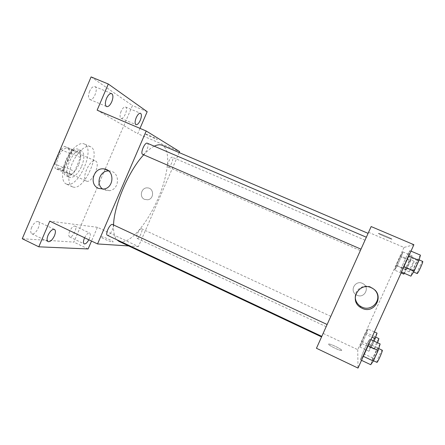 <?xml version="1.0" encoding="UTF-8"?>
<svg xmlns="http://www.w3.org/2000/svg" width="445" height="445" viewBox="0 0 445 445"><rect width="100%" height="100%" fill="white"/><g stroke="black" fill="none" stroke-linecap="round" stroke-linejoin="round"><path stroke-width="0.33" stroke-dasharray="2.23 1.67" d="M86.697 181.198C92.204 183.312 101.054 162.948 95.475 160.973C90.224 157.964 80.69 179.168 86.43 181.098L86.697 181.198M58.968 168.605C65.003 170.963 73.731 150.799 67.629 148.591C61.833 145.343 52.404 166.319 58.679 168.494L58.968 168.605M54.791 163.866L60.893 149.531L64.453 146.366L71.217 149.014L71.4 153.481L65.504 167.303L62.061 170.496L55.091 168.36L54.791 163.866L64.124 168.093L70.254 153.709L60.893 149.531M71.4 153.481L80.467 157.524L74.543 171.392L65.504 167.303M62.061 170.496L71.139 174.618L64.358 172.577L55.091 168.36M71.139 174.618L74.543 171.392M80.467 157.524L80.345 153.069L71.217 149.014M70.254 153.709L73.77 150.51L80.345 153.069M64.124 168.093L64.358 172.577M78.643 164.856C74.682 173.066 70.566 176.771 66.299 175.97C58.167 173.2 70.805 145.081 78.276 149.325C81.546 151.723 81.674 156.896 78.643 164.856M81.663 166.213C84.7 158.248 84.6 153.074 81.363 150.694C73.97 146.483 61.315 174.635 69.376 177.371L69.787 177.522C73.97 177.816 77.931 174.045 81.663 166.213M73.77 150.51L64.453 146.366M66.928 184.224C78.693 188.157 95.831 148.241 84.177 143.935C79.488 141.716 70.994 149.014 66.144 159.888C61.232 170.73 61.41 181.927 66.188 183.957L66.928 184.224M73.08 187.045C84.617 190.872 101.81 150.872 90.391 146.672C85.796 144.492 77.38 151.851 72.518 162.753C67.596 173.622 67.679 184.803 72.357 186.789L73.08 187.045M89.59 91.297C88.054 95.519 88.154 98.256 89.89 99.513C93.606 101.421 98.784 87.921 94.835 86.591C93.022 86.197 91.275 87.765 89.59 91.297M31.656 227.345C30.388 230.66 30.444 232.802 31.823 233.764C35.372 235.806 41.991 223.09 38.17 221.604C35.95 221.187 33.776 223.101 31.656 227.345M69.704 231.239C68.541 234.22 68.508 236.111 69.598 236.907C72.368 238.52 78.036 227.223 75.027 226.105C73.297 225.832 71.523 227.545 69.704 231.239M121.112 111.295C119.733 114.977 119.711 117.324 121.029 118.337C123.916 119.861 128.605 108.002 125.512 106.995C124.072 106.717 122.603 108.152 121.112 111.295M91.103 76.918L132.454 105.548L105.153 169.15M105.092 169.289L73.842 242.102L22.25 238.726M88.104 248.95L73.842 242.102M147.184 111.695L132.454 105.548M140.003 128.371L137.711 133.706L179.63 151.612M179.207 152.59L138.434 246.569L97.427 227.289L91.503 241.062M144.597 199.388L147.762 199.788C154.337 198.993 154.092 188.001 147.512 187.896C141.354 187.189 138.84 197.124 144.597 199.388L147.762 199.788C154.332 198.993 154.092 188.001 147.512 187.896C141.354 187.189 138.834 197.124 144.597 199.388M84.6 237.769C86.402 234.326 88.071 232.735 89.595 233.002C90.624 233.786 90.552 235.666 89.373 238.654L88.828 239.788M97.427 227.289L49.745 221.159M97.132 110.165L137.711 133.706M118.96 241.362L121.218 241.952C131.498 242.603 148.23 221.844 158.348 197.914C168.583 174.023 171.108 149.325 162.136 145.292M154.243 146.194C151.016 147.801 147.501 150.671 143.702 154.81M113.558 224.92C113.297 232.051 114.387 236.99 116.824 239.738M138.434 246.569L128.666 245.94M142.661 154.359C145.148 155.733 150.026 144.097 147.328 143.223M137.221 238.364C139.274 238.815 143.529 229.392 141.56 228.758C139.713 227.601 134.957 237.647 137.038 238.314L137.221 238.364M168.149 167.025L168.171 167.036C170.085 168.132 174.429 157.908 172.321 157.252C170.441 156.145 166.096 166.319 168.149 167.025M112.624 224.48C115.266 225.42 109.815 236.723 107.401 235.299M145.604 134.206C147.912 135.642 159.31 140.525 157.124 139.146C155.416 137.95 143.112 132.643 145.426 134.095L145.604 134.206M112.546 241.963L112.713 241.969C115.539 242.063 103.513 236.551 101.21 236.69C98.428 236.562 109.837 241.874 112.546 241.963L112.713 241.969C115.539 242.063 103.513 236.551 101.21 236.69C98.428 236.562 109.837 241.869 112.546 241.958M145.598 134.212C147.912 135.642 159.31 140.531 157.124 139.146C155.411 137.95 143.112 132.643 145.426 134.101L145.598 134.212M108.652 170.941L109.882 171.03C120.217 171.942 119.9 189.425 109.503 190.688L104.353 190.032L102.867 189.175M321.785 336.52L368.137 233.38L321.785 336.52M327.125 324.555L321.807 336.381L327.125 324.555M360.417 250.635L365.089 240.233L360.417 250.635L168.171 167.036M326.235 326.686L330.869 316.378L326.235 326.686M361.006 249.172L366.363 237.241L360.99 249.167M371.152 226.555L316.451 348.274M413.889 244.711L403.982 247.448L368.644 232.351M403.982 247.448L357.736 349.675L323.209 333.444M357.046 295.219C364.377 298.901 370.273 287.387 362.953 283.654C355.878 279.321 349.002 290.435 356.106 294.701L357.046 295.219C364.383 298.901 370.273 287.387 362.953 283.654C355.878 279.321 349.002 290.435 356.106 294.701L357.046 295.219M408.282 255.797L409.862 250.63L406.724 255.942L402.058 266.249L400.383 271.561L403.465 266.421L408.282 255.797L409.862 250.63L406.724 255.942L402.058 266.249L400.383 271.561L403.465 266.421L408.282 255.797L408.771 256.009M366.14 334.484L368.054 329.005L365.89 332.565L361.863 341.46L359.899 347.022L362.007 343.612L366.14 334.484L368.054 329.005L365.89 332.565L361.863 341.46L359.899 347.022L362.007 343.612L366.14 334.484L371.998 337.199M357.736 349.675L358.008 368.082M401.457 256.426L402.925 251.926L400.283 256.537L396.217 265.52L394.687 270.137L397.285 265.654L401.457 256.426L402.925 251.926L400.283 256.537L396.217 265.52L394.687 270.137L397.285 265.654L401.457 256.426L410.752 260.425L412.098 255.858L409.328 260.431L405.245 269.447L403.821 274.126M367.603 345.604L369.778 339.146L367.27 343.073L362.658 353.258L360.417 359.816L362.853 356.095L367.603 345.604L369.778 339.146L367.27 343.073L362.658 353.258L360.417 359.816L362.853 356.095L367.603 345.604L368.087 345.832M378.395 233.397L378.628 233.614C380.564 234.927 394.226 240.5 391.672 238.926C390.043 237.802 378.261 232.902 378.395 233.397L378.628 233.614C380.564 234.932 394.226 240.5 391.672 238.926C390.043 237.808 378.261 232.902 378.395 233.397M341.704 350.376C342.177 349.447 331.041 343.918 328.927 344.018C325.712 343.751 338.701 350.588 341.315 350.521L341.704 350.376C342.183 349.442 331.047 343.918 328.927 344.018C325.712 343.746 338.701 350.588 341.315 350.521L341.71 350.371M355.232 296.971C354.843 288.966 364.633 283.315 371.764 287.503L376.264 291.859M380.141 343.957L377.466 347.829L372.832 358.041L370.73 364.7M372.715 360.322C372.387 359.388 377.621 347.712 378.111 348.285C378.906 348.268 373.272 361.023 372.76 360.4L372.715 360.322M370.88 339.657L369.778 339.146M377.466 347.829L367.27 343.073M372.832 358.041L362.658 353.258M361.512 360.339L360.417 359.816M363.331 356.323L362.853 356.095M376.915 362.358L376.865 362.28C376.487 361.318 381.727 349.625 382.266 350.226M420.436 255.152L417.126 260.408L412.437 270.749L410.907 276.15M412.921 271.717L412.91 271.711C412.115 271.689 417.888 259.046 418.445 259.596C419.257 259.563 413.5 272.19 412.921 271.717M410.991 251.114L409.862 250.63M417.126 260.408L406.724 255.942M412.437 270.749L402.058 266.249M401.507 272.051L400.383 271.561M403.96 266.633L403.465 266.421M417.143 273.553C416.292 273.508 422.082 260.848 422.694 261.421M377.065 333.16L374.773 336.681L370.735 345.598L368.877 351.233L371.119 347.868L374.15 341.176M370.607 347.417C370.34 346.733 374.951 336.476 375.307 336.943C375.93 336.893 371.013 347.973 370.635 347.467L370.607 347.417M374.384 331.926L368.054 329.005M374.773 336.676L365.89 332.565M370.735 345.598L361.863 341.46M368.877 351.233L359.899 347.022M371.119 347.868L362.007 343.612M377.571 342.767C375.903 346.627 374.79 348.758 374.251 349.158L374.217 349.103C373.911 348.402 378.528 338.128 378.923 338.617M404.338 273.286L406.552 269.681L410.752 260.425M405.567 270.271L405.562 270.265C404.944 270.282 409.962 259.274 410.362 259.724C410.996 259.669 405.996 270.66 405.567 270.271M412.098 255.858L402.925 251.926M409.328 260.431L400.283 256.537M405.245 269.447L396.217 265.52M401.106 272.941L394.687 270.137M406.552 269.681L397.285 265.654M409.244 271.867L409.239 271.862C408.577 271.862 413.6 260.842 414.05 261.31C414.723 261.271 409.712 272.273 409.244 271.867L405.562 270.265M58.679 168.494L86.43 181.098M67.629 148.591L95.475 160.973M81.363 150.694L78.276 149.325M69.376 177.371L66.299 175.97M90.391 146.672L84.177 143.935M72.357 186.789L66.188 183.957M121.029 118.337L135.981 124.678M125.512 106.995L140.52 113.28M69.598 236.907L84.161 243.882M75.027 226.105L89.595 233.002M31.823 233.764L48.077 241.646M38.17 221.604L54.418 229.386M89.89 99.513L106.628 106.578M94.835 86.591L111.645 93.584M109.882 171.03L107.651 170.218M109.503 190.688L103.774 189.064M365.089 240.233L172.321 157.252M330.869 316.378L141.56 228.758M326.224 326.719L137.038 238.314M371.764 287.503L372.154 288.188M378.717 348.569L378.111 348.285M373.472 360.739L372.76 360.4M419.146 259.897L418.445 259.596M413.572 272.001L412.91 271.711M375.769 337.16L375.307 336.943M374.251 349.158L370.635 347.467M414.05 261.31L410.362 259.724"/><path stroke-width="0.67" d="M91.503 241.062L88.104 248.95L38.793 246.814L22.25 238.726L91.103 76.918L108.296 84.016L147.184 111.695L140.003 128.371M128.666 245.94L97.544 243.938L146.21 131.008L179.63 151.612L179.207 152.59M88.828 239.788C87.092 242.814 85.54 244.177 84.161 243.882C83.137 243.12 83.209 241.235 84.383 238.242L84.6 237.769M54.446 235.783C52.343 240.039 50.218 241.991 48.077 241.646C46.77 240.717 46.764 238.592 48.049 235.255C50.179 230.983 52.299 229.025 54.418 229.386C55.731 230.326 55.736 232.462 54.446 235.783M38.793 246.814L49.745 221.159L97.544 243.938M146.21 131.008L97.132 110.165L108.296 84.016M98.512 188.396C88.544 184.436 93.622 166.947 104.169 168.955C114.721 169.879 114.393 187.768 103.774 189.064L98.512 188.396M111.756 101.783C110.076 105.326 108.369 106.922 106.628 106.578C104.998 105.359 104.964 102.628 106.527 98.389C108.213 94.829 109.921 93.233 111.645 93.584C113.286 94.835 113.319 97.566 111.756 101.783M140.286 120.3C138.801 123.454 137.366 124.917 135.981 124.678C134.74 123.693 134.818 121.352 136.215 117.658C137.716 114.493 139.146 113.036 140.52 113.28C141.766 114.287 141.688 116.629 140.286 120.3M368.093 233.364L162.136 145.292C159.994 144.375 157.363 144.675 154.243 146.194M143.702 154.81C128.928 170.407 113.976 205.284 113.558 224.92M116.824 239.738L118.96 241.362L321.551 336.921M366.352 237.235L147.328 143.223C144.881 141.833 139.997 153.397 142.623 154.343L360.99 249.167M321.796 336.376L107.401 235.299C104.87 234.47 109.809 223.707 112.396 224.413L327.131 324.511M102.867 189.175C95.319 184.336 99.708 170.491 108.652 170.941M316.451 348.274L371.152 226.555L413.889 244.711L358.008 368.082L316.451 348.274M362.085 308.29L360.361 307.323C348.29 299.891 359.91 280.956 372.154 288.188C385.103 294.529 374.924 314.782 362.085 308.29M376.264 291.859C381.91 300.625 371.269 311.895 361.946 307.1L360.261 306.16C357.057 303.868 355.377 300.809 355.232 296.971M361.512 360.339L370.73 364.7L373.338 361.04L378.117 350.515L380.141 343.957L370.88 339.657M373.338 361.04L363.331 356.323M378.117 350.515L368.087 345.832M378.717 348.569L382.266 350.226C383.117 350.232 377.482 363.009 376.915 362.358L373.472 360.739M401.507 272.051L410.907 276.15L414.167 271.066L419.006 260.403L420.436 255.152L410.991 251.114M414.167 271.066L403.96 266.633M419.006 260.403L408.771 256.009M419.146 259.897L422.694 261.421C423.562 261.41 417.794 274.053 417.154 273.558L413.572 272.001M374.15 341.176L377.065 333.16L374.384 331.926M375.269 338.712L371.998 337.199M375.769 337.16L378.923 338.617L377.571 342.767M401.106 272.941L403.821 274.126L404.338 273.286M107.651 170.218L104.169 168.955M360.261 306.16L360.361 307.323"/></g></svg>
